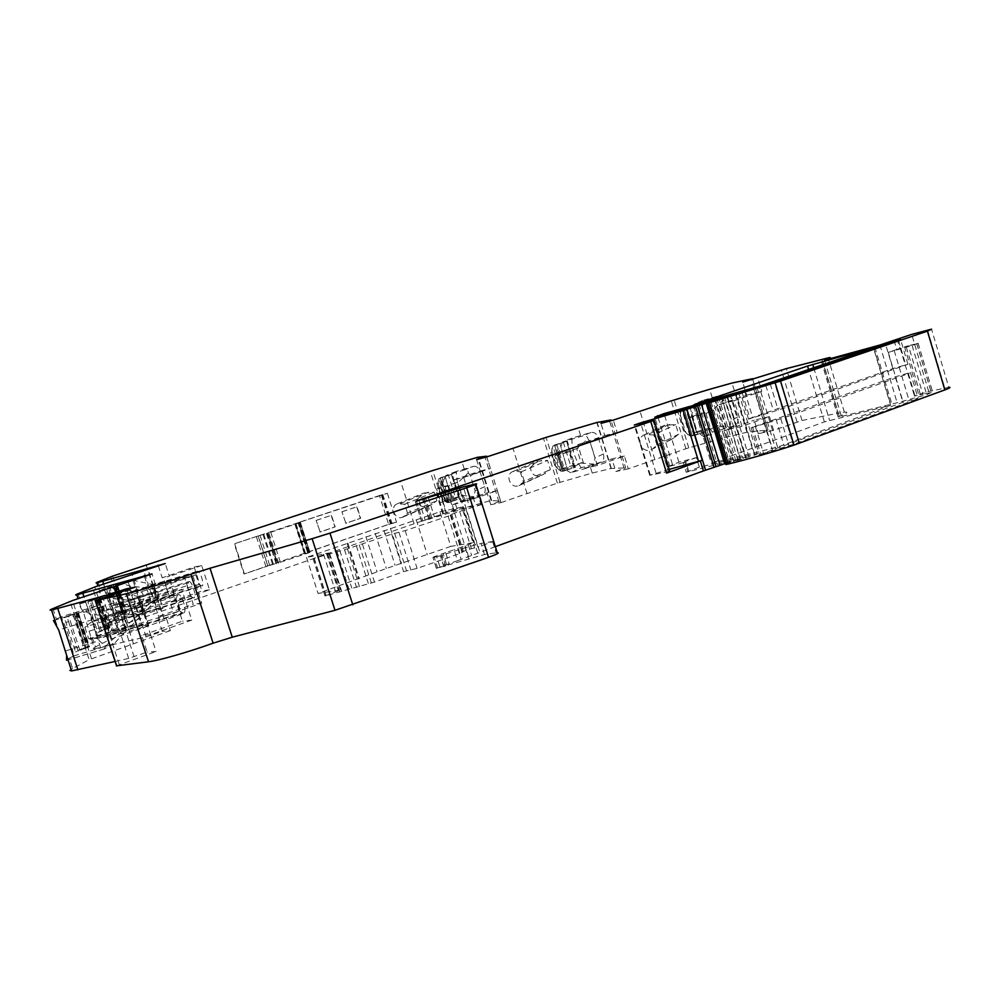 <?xml version="1.0" encoding="UTF-8"?>
<svg xmlns="http://www.w3.org/2000/svg" width="1000" height="1000" viewBox="0 0 1000 1000"><rect width="100%" height="100%" fill="white"/><g stroke="black" fill="none" stroke-linecap="round" stroke-linejoin="round"><path stroke-width="0.75" stroke-dasharray="5 3.75" d="M470.7 499.787L460.675 501.962L453.75 479.9L463.7 477.463L470.7 499.787L497.262 490.625L501.012 502.612L490.737 504.738L500.625 501.125L491.1 500.525L443.537 513.562L125.988 623.562L110.738 576.788M417.55 498.938L423.862 493.05L434.162 492.175L436.863 500.763L429.475 505.763C422.188 508.35 418.212 506.087 417.55 498.938M308.075 552.15L298.612 522.5L308.225 552.125L388.638 524.412L379.5 495.538L387.375 493.275L234.3 543.812L258.25 535.938L267.887 565.975L244.4 573.938L234.675 543.713M382.8 494.425L391.912 523.237L244.013 574.025L234.3 543.812M407.537 513.175L404.712 504.225L397.275 503.8C389.375 506.5 394.988 520.612 402.6 517.212L407.537 513.175L436.863 500.763M404.712 504.225L434.162 492.175M473.45 466.362C476.337 465.825 478.55 467.675 480.1 471.887L484.738 486.7C485.788 490.675 485.125 493.225 482.738 494.35L465.275 499.288C459.237 490.925 456.262 481.625 456.362 471.388L473.45 466.362L464.075 470.062C466.938 469.8 468.338 470.75 468.288 472.925L458.663 481.925L436.562 489L440.825 502.55L445.225 500.662L441 487.15M445.138 476.463L452.312 501.287L445.138 476.463L452.188 474.2L459.9 498.775L449.25 501.875C446.2 502.413 444.038 501.112 442.738 498L438.375 484.113L437.562 484.438L441.938 498.338L446.362 502.337L448.013 502.4L440.275 477.925L447.987 502.475M452.188 474.2L441.225 477.488C438.612 478.787 437.663 481 438.375 484.113M497.262 490.625L487.025 492.9L490.737 504.738M453.75 479.9L480.188 471.025L476.613 459.588M460.675 501.962L487.025 492.9M132.062 591.312L141.825 592.15C145.787 598.763 143.688 603.462 135.512 606.237L125.575 606.888L122.487 597.413L127.625 593.513L132.062 591.312L197.387 571.237L195.912 574.875L122.487 597.413M114.3 619.938L146.688 610.075L156.613 599.338L151.188 584.2L132.15 580.062L104.175 588.688L114.3 619.938L110.988 621.55L113.663 629.763L125.988 623.562M104.175 588.688L98.812 591.225L124.625 583.275C124.5 584.087 126.35 585.062 130.188 586.175L144.925 587.65L151.888 584.5L169.688 579.987L146.3 587.188L151.15 602.112L140.525 611.35L135.538 607L130.087 590.275L130.188 586.175M120.275 607.85C121.3 611.45 121.263 613.725 120.15 614.675L115.65 616.85L106.7 589.45L111.388 587.463C112.75 587.45 114.038 589.125 115.262 592.487L120.275 607.85L122.375 607.212L123.387 613.688L120.15 614.675M113.663 629.763L111.812 630.988L112.737 631.25L109.488 621.312L108.675 615.212L103.225 598.525L98.812 591.225M109.488 621.312L109.2 622.9L139.275 613.737L140.525 611.35M110.988 621.55L109.162 622.9L139.275 613.737M112.737 631.25L159.787 619.975L174.288 615.087L170.037 601.987L201.925 591.013L194.175 567.038L162.188 577.788L169.375 576.362L165.212 563.538M158.312 565.825L162.188 577.788M194.175 567.038L201.7 565.5L209.537 589.775L177.325 600.887L181.625 614.15L174.288 615.087M177.325 600.887L170.037 601.987M181.625 614.15L109.575 639.65L92.625 587.762M201.7 565.5L169.375 576.362M116.487 603.763L127.3 604.675C134.588 609.975 126.438 619.3 120.162 620.363L109.15 621.112L105.725 610.612L111.463 606.25L116.487 603.763L188.812 581.6L187.1 585.712L105.725 610.612M96.263 635.938L132.2 625.037L143.238 613.1L137.213 596.263L116.037 591.65L85 601.213L90.938 615.55L95.25 630.85L96.263 635.938L92.45 637.837L95.438 646.975L109.575 639.65M85 601.213L78.713 604.237L107.387 595.413C107.2 596.362 109.237 597.463 113.5 598.725L130.013 600.288L137.988 596.6L151.713 592.425L157.575 591.788L131.55 599.763L136.962 616.4L125.05 626.75L119.462 621.938L113.375 603.288L113.5 598.725M103.2 622.238C104.35 626.237 104.275 628.787 102.987 629.888L97.837 632.425L87.875 601.987L93.275 599.675C94.825 599.65 96.275 601.487 97.638 605.2L103.2 622.238L105.538 621.538L106.587 628.787L102.987 629.888M95.438 646.975L93.25 648.45L94.45 648.838L83.5 612.45L78.713 604.237M90.55 636.938L90.288 639.487L123.7 629.362L125.05 626.75M92.45 637.837L90.25 639.487M94.45 648.838L146.062 636.912L162.325 631.4L157.575 616.763L193.312 604.338L184.662 577.587L148.787 589.712L156.637 588.288L151.975 573.925M144.462 576.425L148.787 589.712M184.662 577.587L192.938 576.013L201.713 603.15L165.538 615.737L170.362 630.588L162.325 631.4M165.538 615.737L157.575 616.763M192.938 576.013L156.637 588.288M170.362 630.588L89.125 659.712L70.037 601.45M91.337 622.112L84.838 627.05L88.7 638.837L101.037 637.95C108.162 636.75 117.487 626.2 109.225 620.25L97.125 619.25L91.337 622.112L177.013 595.962L176.1 599.237L84.838 627.05M73.688 655.962L114.062 643.775L126.487 630.325L119.7 611.362L95.838 606.175L60.975 616.875C67.013 629.1 71.25 642.125 73.688 655.962L69.225 658.25L72.6 668.538L89.125 659.712M60.975 616.875L53.438 620.588L85.725 610.688C85.438 611.8 87.7 613.088 92.487 614.525L111.25 616.188L120.562 611.763L135.988 607.087L142.325 606.638L113 615.575L119.125 634.338L117.387 634.963L105.575 646.137L99.225 640.738L92.338 619.688L92.487 614.525M81.925 640.188C83.2 644.688 83.1 647.575 81.587 648.85L75.562 651.925L64.338 617.688L70.675 614.913C72.475 614.862 74.138 616.912 75.65 621.05L81.925 640.188L84.537 639.4L85.625 647.638L81.587 648.85M69.225 658.25L66.638 659.887M72.6 668.538L69.938 670.375M115.1 661.462L128.663 658.4L147.162 652.075L141.762 635.487L182.438 621.188L172.625 590.913L131.788 604.837L140.425 603.475L181.812 589.338L191.775 620.112L150.562 634.637L156.05 651.5L147.162 652.075M126.925 589.913L131.788 604.837M150.562 634.637L141.762 635.487M140.425 603.475L135.113 587.163M116.525 665.825L156.05 651.5M436.512 568.35L432.912 557.4L436.362 568.362L484.475 554.513L497.212 552.625M443.8 566.8L440.325 555.763L465.175 547.7L481 543.438L493.462 541.4L481.887 504.412L469.562 506.987L463.263 486.875M440.325 555.763L436.75 556.8L440.225 567.812M433.05 557.375L436.75 556.8M436.362 568.362L457.512 560.7L454.087 549.8L445.65 552.625L449.075 563.538M432.912 557.4L434.087 556.75L437.537 567.7M446.55 564.412L443.113 553.5L434.087 556.75M443.113 553.5L445.65 552.625M495.337 546.663L457.512 560.7M481.887 504.412L454.613 513.05L448.113 516.15L405.175 530.625L391.712 534.138L347.45 548.837L313.025 558.675L328.762 552.962L306.537 557.413L439.913 511.763L450.8 546.388L473.688 542.562L454.087 549.8M473.688 542.562L462.525 506.987L421.525 521.287L469.562 506.987M738.75 392.987L757.113 453.475L699.325 467.175L696.388 457.587L678.888 462.137L667.225 466.95L685.925 461.975L683.275 462.575L686.237 472.238L745.475 457.35L725.537 463.425M686.237 472.238L699.325 467.175M683.275 462.575L684.775 461.737L687.725 471.375M696.388 457.587L684.775 461.737M757.113 453.475C758.5 453.4 757.575 453.963 754.362 455.163L733.45 461.712L714.85 400.637M725.837 464.425L733.45 461.712M894.062 340.487L896.762 349.513L904.538 346.825L918.962 395.275L914.112 396.037L928.688 391.488L948.812 387.337L931.55 329.188M904.538 346.825L908.45 345.75L922.913 394.312L918.962 395.275M896.762 349.513L888.288 352.4L912.125 345.487L918.138 343.237L908.45 345.75M916.712 343.587L931.237 392.463L922.913 394.312M931.237 392.463L926.762 394.7L897.138 402.75L839.488 416.95L838.162 416.987L841.175 415.637C847.4 412.975 848.462 411.812 844.375 412.163L838.125 413.188L821.95 359.375M742.013 426.3L726.975 429.762L719.3 404.525L734.237 400.712L742.013 426.3L769.475 416.625L773.625 430.325L802.025 420.487L838.125 413.188M734.237 400.712L761.812 391.3L757.8 378.062M769.475 416.625L754.237 420.175L758.337 433.7L768.05 430L752.5 378.725M773.625 430.325L758.337 433.7M719.3 404.525L746.663 395.188L742.7 382.125M726.975 429.762L754.237 420.175M597.312 465.487L585.062 468.237L577.788 444.688L589.95 441.65L597.312 465.487L624.4 456.062L628.325 468.85L685.913 448.738L724.388 437.663L746.963 432.212L768.037 430L752.725 379.425M712.425 432.088C705.413 422.675 702.125 412.15 702.575 400.475L723.875 394.225C727.8 393.438 730.713 395.412 732.6 400.15L737.712 416.95C738.7 421.375 737.613 424.35 734.438 425.85L712.425 432.088L703.875 436.688L726.988 429.963L729.837 427.075L731.1 420.475L725.913 403.4L723.587 400.062L712.188 410.487L716.875 425.875L729.837 427.075M689.725 406.275L697.775 434.338L689.725 406.275L697.45 403.775L705.95 431.625L692.987 435.363C689.312 436.037 686.737 434.613 685.275 431.087L680.475 415.375L679.875 415.65L684.688 431.388L689.9 435.85L692.312 435.85L683.812 408.038L692.312 435.85M697.45 403.775L684 407.812C680.9 409.387 679.725 411.912 680.475 415.375M673.675 438.062L671.112 439.588C663.337 442.575 659 439.975 658.112 431.8L664.475 425.375L675.675 424.487L678.65 434.212L673.675 438.062L651.062 449.738C641.812 454.087 635.037 438.188 644.65 434.675L653.85 434.913L675.675 424.487M589.95 441.65L617.125 432.45L613.312 420.1M624.4 456.062L611.925 458.9L615.825 471.525L625.662 467.863L611.125 420.675M628.325 468.85L615.825 471.525M577.788 444.688L604.738 435.575L600.975 423.375M585.062 468.237L611.925 458.9M501.012 502.612L557.362 483.113L592.212 473.062L611.013 468.512L625.662 467.863M581.287 467.738C574.8 458.888 571.675 449.012 571.925 438.1L590.938 432.512C594.288 431.875 596.825 433.787 598.525 438.25L603.387 453.988C604.412 458.188 603.55 460.925 600.8 462.225L581.287 467.738L570.75 472.738L591.45 466.725L593.8 464.087L595.075 457.875L590.138 441.887L587.9 438.787L576.763 448.675L581.225 463.088L593.8 464.087M559.95 443.512L567.537 469.862L559.95 443.512L567.312 441.138L575.4 467.25L563.7 470.65C560.363 471.238 558 469.888 556.625 466.575L552.062 451.838L551.337 452.137L555.913 466.9L560.712 471.125L562.688 471.2L554.6 445.112L562.688 471.2M567.312 441.138L555.225 444.775C552.388 446.2 551.325 448.55 552.062 451.838M530.475 467.425L536.838 461.275L547.575 460.387L550.4 469.513L542.925 474.7C535.388 477.463 531.237 475.037 530.475 467.425M890.625 405.275L777.562 447.113L711.237 463.175L824.375 421.912L890.625 405.275L873.388 347.587M916.075 399.425L793.225 444.438L759.35 454.738L902.913 402.325L918.037 398.15L916.075 399.425L908.4 373.65L785.05 417.4L751.162 427.8L895.3 376.812L910.4 372.512L908.4 373.65M379.5 495.538L298.612 522.5M298.75 522.463L298.038 522.75L307.525 552.45L304.862 553.7L294.812 523.85L298.038 522.75M304.862 553.7L295.325 523.862L304.85 553.7L309.75 552.362L300.2 522.45L298.85 522.837L308.387 552.712M305.562 553.562L296.025 523.688L295.35 523.862M296.025 523.688L298.85 522.837M300.3 522.425L309.9 552.425L300.2 522.45M300.338 522.475L266.475 533.663L267.762 533.1L276.95 563.3M267.3 533.188L277.438 563.212L267.762 533.1M258.25 535.938L267.238 533.212M260.087 535.375L269.725 565.425L267.887 565.975M269.725 565.425L276.887 563.312M309.9 552.425L277.413 563.225M308.225 552.125L307.525 552.45M388.638 524.412L396.538 522.275L391.912 523.237M387.375 493.275L396.538 522.275M486.737 456.925L490.35 468.5L480.188 471.025M669.762 471.287L668.4 471.525L652.712 420.363M669.175 469.375L649.712 475.3L668.4 471.525M746.663 395.188L761.812 391.3M604.738 435.575L617.125 432.45M749.938 418.387L892.862 368.6L907.95 364.263L782.425 408.7L748.538 419.125L749.938 418.387L742.15 392.7M456.362 471.388L445.838 475.513L464.075 470.062M445.838 475.513L440.688 486.763M465.275 499.288L453.25 504.562L445.225 500.662M453.25 504.562L471.962 499.125L473.888 496.7L475.15 490.85L470.45 475.825L468.288 472.925M452.312 501.287L447.725 502.612M452.863 501.062L456.188 499.975L448.462 475.387M453.263 477.625L452.463 477.938L459.113 499.125L456.188 499.975M459.113 499.125L459.9 498.775M458.038 495.7L458.825 495.363M452.463 477.938L451.388 474.513M444.588 476.675L439.988 478.075L447.713 502.675M446.362 502.337L438.938 478.725L440.275 477.925M438.938 478.725L437.562 484.438M448 502.413L440.288 477.863L441.55 477.375M463.7 477.463L490.35 468.5M195.912 574.875L199 584.438L125.575 606.888M199 584.438L201.838 585.988C204.913 585.562 200.25 570.138 197.387 571.237M146.688 610.075L139.438 613.675M132.15 580.062L124.625 583.275M122.375 607.212L117.362 591.838L115.262 592.487M117.362 591.838L114.525 586.5L111.287 587.5M107.95 593.263L110.087 592.612L108.837 588.787L106.7 589.45M108.837 588.787L114.525 586.5M110.087 592.612L116.525 612.375L114.4 613.038M116.525 612.375L117.775 616.2L115.65 616.85M113.537 587.075L122.438 614.375L117.775 616.2M122.438 614.375L123.575 614.012L114.675 586.712M117.25 585.825L126.137 613.1L123.575 614.012M126.137 613.1L117.675 585.65M116.625 585.887L125.487 613.088L126.55 612.9M125.487 613.088L123.387 613.688M209.537 589.775L201.925 591.013M187.1 585.712L190.538 596.325L109.15 621.112M190.538 596.325L193.713 597.975C197.2 597.513 192.062 580.375 188.812 581.6M132.2 625.037L123.9 629.288M116.037 591.65L107.387 595.413M105.538 621.538L99.963 604.487L97.638 605.2M99.963 604.487L96.737 598.612L93.138 599.725M89.262 606.237L91.638 605.525L90.237 601.263L87.875 601.987M90.237 601.263L96.737 598.612M91.638 605.525L98.812 627.475L96.45 628.2M95.55 599.312L105.45 629.625L97.837 632.425M100.188 631.712L98.812 627.475M105.45 629.625L106.725 629.225L96.812 598.913M99.7 597.913L109.588 628.188L106.725 629.225M109.588 628.188L100.175 597.7M99.05 597.938L108.912 628.138L110.05 627.95M108.912 628.138L106.587 628.787M201.713 603.15L193.312 604.338M88.7 638.837L179.963 611.163L176.1 599.237M179.963 611.163L182.425 612.675L96.75 638.638M177.013 595.962L178.113 594.525C181.875 593.138 187.587 612.4 183.575 612.95L182.425 612.675M114.062 643.775L104.113 649.013L105.575 646.137M95.838 606.175L85.725 610.688M84.537 639.4L78.263 620.25L75.65 621.05M78.263 620.25L74.525 613.737L70.487 614.975M65.9 622.463L68.55 621.65L66.988 616.875L64.338 617.688M66.988 616.875L74.525 613.737M68.55 621.65L76.65 646.35L74 647.163M73.062 614.6L84.225 648.675L75.562 651.925M78.213 651.112L76.65 646.35M84.225 648.675L85.65 648.225L74.488 614.15M77.775 613L88.912 647.025L85.65 648.225M88.912 647.025L78.325 612.75M77.1 612.987L88.212 646.925L89.45 646.75M88.212 646.925L85.625 647.638M191.775 620.112L182.438 621.188M172.625 590.913L181.812 589.338M439.913 511.763L462.525 506.987M466.213 509.862L477.875 547.05L493.462 541.4M450.8 546.388L386.325 568.488L318.038 593.413L340.562 589.987L324.938 596L374.462 582.1L403.562 571.6L417.1 568.375L459.862 553.55L466.225 550.025L477.875 547.05M702.575 400.475L695.025 403.9L717.3 397.25C720.962 396.838 723.05 397.775 723.587 400.062M696.513 431.8L691.6 416.188L688.875 417.938L693.587 433.363L696.538 431.712L703.875 436.688M695.025 403.9L691.363 416.037M697.775 434.338L692.188 435.962M698.238 434.137L701.825 432.95L693.325 405.1M698.637 407.663L705.387 431.912L701.825 432.95M698.062 407.925L696.875 404.038M689.262 406.463L683.675 408.125M689.9 435.85L681.725 409.1L683.812 408.038M681.725 409.1L679.875 415.65M678.65 434.212L656.975 445.1L653.075 448.488M656.975 445.1L653.85 434.913M571.925 438.1L562.675 441.938L582.75 435.938C585.975 435.613 587.688 436.562 587.9 438.787M562.987 468.387L558.15 453.625L554.738 455.725L559.212 470.138L562.987 468.325L570.75 472.738M562.675 441.938L558.15 453.625M567.537 469.862L562.487 471.325M568.05 469.65L571.487 468.512L563.4 442.4M574.275 463.612L573.587 463.938L574.712 467.575L571.487 468.512M574.712 467.575L575.4 467.25M568.45 444.787L567.75 445.087L573.575 463.925M566.613 441.438L567.75 445.075M559.425 443.713L554.388 445.225M560.712 471.125L552.925 446.037L554.6 445.112M552.925 446.037L551.337 452.137M524.325 481.3L521.362 471.775L513.125 471.425C504.45 474.487 510.562 489.438 518.938 485.625L524.325 481.3L550.4 469.513M521.362 471.775L547.575 460.387M316.425 520.312L331.5 515.275L335.188 526.875L320.138 531.975L316.137 520.388L320.138 531.975M342.2 511.712L357.025 506.763L360.675 518.263L345.875 523.263L341.912 511.775L345.875 523.263M382.05 494.775L391.188 523.663M445.225 500.6L462.9 495.45L473.888 496.7M462.9 495.45L461.688 495.863L457.438 482.325L458.663 481.925M149.775 602.6L158.312 598.775L153.525 584.025M151.188 584.2L151.888 584.5M144.925 587.65L146.3 587.188M135.425 616.938L145.125 612.475L139.8 596.075M137.213 596.263L137.988 596.6M130.013 600.288L131.55 599.763M117.387 634.963L128.613 629.637L122.587 611.175M119.7 611.362L120.562 611.763M111.25 616.188L113 615.575M362.463 544.288L374.462 582.1M323.6 554.237L335.363 591.125M306.537 557.413L318.038 593.413M365.9 536.6L377.062 571.8M375.2 533.4L386.325 568.488M384.012 530.388L395.087 565.4M416.287 519.913L427.3 554.812M718.162 425.438L696.538 431.712M713.475 410.05L691.862 416.425M582.475 462.663L562.987 468.325M578.013 448.263L558.55 454.012M316.137 520.388L331.5 515.275M331.213 515.35L334.9 526.938L319.85 532.038M341.912 511.775L357.025 506.763M356.725 506.838L360.375 518.325L345.575 523.337M436.562 489L448.612 485.938L457.438 482.325M448.612 485.938L452.912 499.65L440.825 502.55M452.912 499.65L461.688 495.863M164.25 580.725L169.037 595.5L158.312 598.775M169.688 579.987L174.55 594.975L151.15 602.112M174.55 594.975L168.962 595.7L164.125 580.913M169.037 595.5L164.163 580.9M151.713 592.425L157.05 608.85L145.125 612.475M157.575 591.788L162.987 608.475L136.962 616.4M162.987 608.475L157.05 608.85M142.325 606.638L148.45 625.462L119.125 634.338M148.45 625.462L142.012 625.588L128.613 629.637M135.988 607.087L142.012 625.588M688.875 417.938L705.95 413.512L710.713 429.137L693.587 433.363M710.713 429.137L716.875 425.875M705.95 413.512L712.188 410.487M554.738 455.725L569.038 452.05L573.55 466.65L559.212 470.138M573.55 466.65L581.225 463.088M569.038 452.05L576.763 448.675M443.537 513.562L430.25 471.275M414.025 523.612L400.575 480.988M446.037 512.788L432.738 470.5M161.163 611.112L146.175 564.963M400.438 503.5L428.363 492.163M404.412 516.062L432.163 504.263M464.25 469.025L461.95 461.675M473.025 497.038L475.325 504.363M498.975 501.863L485.062 457.362M500.625 501.125L486.8 456.9M491.688 500.5L478.137 457.2M127.863 622.825L112.638 576.112M98.038 581.9L100.738 590.138M118.637 630.087L103.612 584.025M159.787 619.975L143.763 570.65M164.062 618.663L148.025 569.237M148.787 625.625L132.162 574.487M111.688 638.8L94.763 587M78.025 593.75L81.025 602.913M100.612 647.688L83.938 596.688M146.062 636.912L128.15 581.875M150.85 635.45L132.912 580.288M133.425 643.637L114.75 586.337M91.525 658.713L72.487 600.562M52.925 608.6L56.312 618.913M128.663 658.4L108.35 596.15M134.088 656.75L113.737 594.338M119.312 664.65L98.075 599.6M474.637 484.2L481.025 504.588M492.587 541.525L496.1 552.75M484.475 554.513L481 543.438M465.175 547.7L468.638 558.713M445.7 566.125L442.225 555.1M441.25 555.425L444.725 566.462M457.738 548.538L461.163 559.425M468.55 556.737L465.138 545.875M468.25 544.712L471.662 555.55M477.75 553.1L457.45 488.425M457.05 509.012L451.175 490.3M459.65 487.812L479.875 552.288M727.688 463L709.25 402.463M711.087 401.788L729.575 462.488M737.763 459.913L719.338 399.338M721.688 398.612L740.138 459.275M740.45 459.212L721.988 398.512M724.725 397.675L743.2 458.413M745.425 457.6L727 396.975M726.975 396.538L745.475 457.35M731.237 460.562L712.9 400.363M699 404.288L717.237 464.05M688.888 471.662L685.925 461.975M669.812 466.362L654.75 417.238M754.475 453.963L736.237 393.9M678.888 462.137L664.287 414.45M735.8 394.05L754.362 455.163M749 457.125L730.387 395.887M727.4 396.85L746.025 458.1M735.975 461.112L717.35 399.938M715.8 400.387L734.412 461.525M710.987 401.825L729.587 462.875M726.162 464.288L707.513 403.075M927.575 330.163L944.75 388.05M928.688 391.488L911.712 334.387M897.113 338.963L899.775 347.9M916.875 343.862L931.475 392.975M912.125 345.487L926.762 394.7M906.35 347.275L920.987 396.438M894.225 350.65L908.787 399.5M888.288 352.4L902.825 401.15M879.912 345.037L897.138 402.75M822.725 361.15L839.488 416.95M821.475 361.475L838.162 416.987M824.638 360.625L841.175 415.637M802.025 420.487L786.363 368.625M797.05 421.938L781.4 370.125M766.85 430.662L751.425 379.775M746.963 432.212L732.025 383.038M724.388 437.663L721.862 429.363M712.188 397.612L709.65 389.288M688.763 447.85L674.125 399.988M685.913 448.738L671.275 400.875M654.825 459.487L640 411.2M624.212 468.575L609.587 421.087M611.375 468.488L597.163 422.425M592.212 473.062L589.812 465.275M580.612 435.513L578.2 427.713M560.025 482.287L546.087 437.388M557.362 483.113L543.425 438.225M527.05 493.512L512.95 448.237M873.688 347.488L891.062 405.662M777.562 447.113L759.15 386.325M753.525 388.075L771.938 448.812M694.475 404.462L712.325 462.987M694.963 404.325L712.675 462.35M824.375 421.912L808.612 369.562M813.763 367.812L829.562 420.325M785.05 417.4L793.225 444.438M780.825 418.825L789.013 445.887M755.462 426.7L763.662 453.713M752.562 427.025L760.713 453.888M764.513 422.8L772.613 449.538M767.375 421.863L775.475 448.6M775.975 419.062L784.05 445.775M895.3 376.812L902.913 402.325M447.512 491.45L453.787 511.45M430.8 518.812L424.5 498.787M423.512 499.113L429.825 519.138M428.888 519.462L422.587 499.438M419.012 500.513L425.312 520.525M421.662 521.263L415.387 501.337M416.538 501.075L422.725 520.725M431.8 517.575L425.763 498.387M428.312 497.575L434.35 516.725M442.812 513.95L436.812 494.862M440.5 493.688L446.475 512.712M453.913 510.138L447.987 491.3M650.35 475.188L634.9 424.913M656.012 472.95L640.8 423.413M667.3 466.688L652.337 417.9M672.4 464.263L657.725 416.362M761.9 414.2L754.275 389.025M757.163 388.125L764.775 413.263M765.788 385.412L773.375 410.475M892.862 368.6L885.75 344.787M898.5 340.45L905.925 365.363M782.425 408.7L774.525 382.575M770.288 383.975L778.188 410.125M744.912 391.9L752.825 418.013M482.262 494.5L471.388 499.312M448.013 502.4L449.25 501.875M441.938 498.338L442.738 498M484.738 486.7L475.15 490.85M480.1 471.887L470.45 475.825M200.912 585.737L131.95 606.8M196.588 572.325L127.625 593.513M130.087 590.275L103.225 598.525M108.675 615.212L135.538 607M192.688 597.725L116.275 620.988M187.875 582.85L111.463 606.25M113.375 603.288L83.5 612.45M89.588 631.025L119.462 621.938M66.55 660.312L104.375 648.9M92.338 619.688L58.688 629.963M65.575 650.925L99.225 640.738M733.575 426.138L726.038 430.3M737.712 416.95L731.1 420.475M732.6 400.15L725.913 403.4M723.875 394.225L717.3 397.25M692.1 435.838L692.987 435.363M684.525 407.638L683.612 408.038M669.488 424.375L648.688 434.175M600.175 462.425L590.725 466.975M603.387 453.988L595.075 457.875M598.525 438.25L590.138 441.887M590.938 432.512L582.75 435.938M554.55 445.075L562.638 471.15L563.7 470.65M555.625 444.637L554.525 445.087M555.913 466.9L556.625 466.575M516.675 471.037L541.575 460.337M520.85 484.425L545.562 473.175M265.925 566.55L256.288 536.525M258.125 535.962L267.75 566M262.962 534.425L272.587 564.45M263.775 534.175L273.4 564.2M276.262 563.763L266.588 533.562M266.588 533.638L276.275 563.862M276.375 563.837L266.688 533.612M268.025 533.237L277.712 563.488M278.6 563.225L268.9 532.962M270.8 532.362L280.487 562.625M308.275 553.075L298.7 523.075M300 522.612L309.562 552.587M295.825 523.75L305.363 553.612M294.812 523.85L304.312 553.587M295.225 523.688L304.713 553.413M308.775 551.825L299.325 522.212M381.3 495L390.425 523.875M440.838 486.925L444.812 499.575M440.725 487.312L444.95 500.775M448.85 502.388L441.112 477.775M442.088 477.488L449.825 502.1M155.975 598.2L151.475 584.338M115.6 586.2L124.475 613.387M114.388 587L122.912 613.15M119.012 615.6L110.087 588.25M142.55 611.825L137.525 596.413M97.912 598.275L107.775 628.475M96.6 599.138L106.088 628.162M101.613 631.013L91.688 600.638M125.712 628.9L120.05 611.538M75.838 613.362L86.95 647.288M74.425 614.288L85.1 646.888M79.862 650.275L68.675 616.125M463.013 510.812L474.675 547.962M459.688 511.5L471.3 548.513M454.613 513.05L466.225 550.025M451.712 514.125L463.35 551.175M450.613 514.938L462.312 552.175M448.113 516.15L459.862 553.55M405.175 530.625L417.1 568.375M399.012 532.413L410.925 570.112M394.65 533.263L406.5 570.75M391.712 534.138L403.562 571.6M359.275 544.888L371.238 582.55M356.35 545.75L368.3 583.387M347.45 548.837L359.45 586.587M344.525 549.7L356.525 587.425M339.85 550.575L351.775 588.05M336.95 551.438L348.862 588.888M329.738 553.938L341.7 591.475M327.725 554.562L339.688 592.112M313.95 558.45L325.875 595.8M314.163 558.15L326.062 595.4M327.65 553.488L339.475 590.575M328.713 552.975L340.5 590M326.45 553.387L338.212 590.3M347.113 543.413L358.413 578.962M347.912 543.125L359.212 578.65M390.412 528.263L401.475 563.225M691.6 416.188L695.987 430.575M691.875 416.512L696.55 431.825M693.888 435.588L685.362 407.7M686.562 407.337L695.075 435.238M558.337 453.775L562.513 467.238M558.4 454.137L562.85 468.462M563.862 471.025L555.763 444.875M556.838 444.562L564.938 470.712M438.862 488.363L443.125 501.925M151.588 592.65L156.938 609.113M135.812 607.375L141.838 625.925M691.875 417.113L696.587 432.55M557.35 454.988L561.825 469.438M397.275 503.8L423.862 493.05M402.6 517.212L429.487 505.763M491.1 500.525L477.575 457.3M100.175 592.8L97.938 585.925M80.7 606.812L78.037 598.688M727.6 396.788L745.987 457.262M900.138 347.962L914.513 396.225M918.138 343.237L932.688 392.2M821.4 361.488L838.15 417.2M844.375 412.163L828.075 357.9M611.013 468.512L596.825 422.5M874.837 347.075L892.138 404.988M693.4 404.725L711.237 463.175M751.162 427.8L759.35 454.738M910.4 372.512L918.037 398.15M415.25 501.375L421.525 521.287M649.712 475.3L634.275 425.062M667.225 466.95L652.188 417.925M907.95 364.263L900.625 339.688M748.538 419.125L740.638 393.088M441.225 477.488L440.15 477.912M482.738 494.35L471.962 499.125M135.512 606.237L201.838 585.988M114.312 586.575L111.388 587.463M120.162 620.363L193.713 597.975M96.475 598.688L93.275 599.675M123.7 629.362L90.288 639.487M178.113 594.525L97.125 619.25M183.575 612.95L101.037 637.95M74.212 613.825L70.675 614.913M104.113 649.013L67.912 659.925M734.438 425.85L726.988 429.963M684 407.812L683.238 408.162M664.475 425.375L644.65 434.675M671.112 439.588L651.062 449.738M600.8 462.225L591.45 466.725M555.225 444.775L554.288 445.163M513.125 471.425L536.838 461.275M518.938 485.625L542.925 474.7M266.475 533.663L276.15 563.875M300.438 522.4L309.988 552.312M298.825 522.45L308.3 552.112M308 552.163L298.538 522.513M114.138 586.65L122.963 613.725M117.737 585.588L126.613 612.812M96.337 598.75L106.163 628.825M100.25 597.612L110.125 627.837M74.112 613.862L85.188 647.675M78.412 612.638L89.525 646.6M450.25 515L461.95 552.225M450.9 514.888L462.612 552.137M313.025 558.675L324.938 596M328.762 552.962L340.562 589.987M691.812 416.375L696.525 431.775M692.2 435.812L683.7 408.025M692.262 435.988L683.763 408.125M558.425 453.85L562.737 467.788M562.525 471.362L554.425 445.25"/><path stroke-width="1.5" d="M948.812 387.337C951.213 387.163 949.9 388.013 944.85 389.9L927.412 331.125L931.55 329.188L911.712 334.387L879.912 345.037L824.513 360.213C830.85 357.875 832.038 357.1 828.075 357.9L786.363 368.625L742.7 382.125L752.513 378.713L732.025 383.038L709.65 389.288L671.275 400.875L613.312 420.1L600.975 423.375L610.913 419.975L596.825 422.5L546.087 437.388L486.737 456.925L476.613 459.588L486.587 456.2L477.575 457.3L432.738 470.5L112.638 576.112L98.038 581.9C95.85 582.8 95.475 583.1 96.925 582.837L165.212 563.538L94.763 587L78.025 593.75C75.35 594.85 74.938 595.225 76.787 594.888L151.975 573.925L72.487 600.562L52.925 608.6C49.588 610 49.125 610.475 51.537 610.037L107.95 594.888L126.562 588.787L135.113 587.163L95.25 600.737L126.363 593.737C136.562 591.512 166.038 582.612 190.837 574.263L210.025 568.237L232.262 637.188L213.113 643.175L190.837 574.263M475.863 484.45L497.212 552.625C500.062 552.625 497.163 554.2 488.525 557.325L334.988 610.3L312.15 538.688L210.025 568.237M312.15 538.688L329.975 533.138L352.788 604.812M488.525 557.325L466.712 487.75L329.975 533.138M466.712 487.75C475.438 484.812 478.438 483.55 475.712 483.963L463.263 486.875L416.538 501.075M436.812 494.862L436.587 494.162L416.463 500.838M436.587 494.162L440.262 492.95L440.5 493.688M447.987 491.3L447.713 490.425L440.262 492.95M447.713 490.425L459.2 486.375L459.65 487.812M495.337 546.663L703.4 470.938L700.35 460.95L666.587 473.1L650.763 421.512L459.2 486.375M650.763 421.512L654.05 420.05L634.275 425.062L640.638 422.863L686.725 409.35L702.288 460.288L700.35 460.95M725.537 463.425L714.075 467.325L695.512 406.5L686.725 409.35M695.512 406.5L697.475 405.825L716.025 466.625M709.25 402.463L697.475 405.825M709.163 402.175L711.087 401.788M721.988 398.512L711.038 401.625M721.912 398.263L724.725 397.675M727 396.975L724.65 397.438M726.912 396.675L654.75 417.238L664.025 413.6L738.75 392.987M944.85 389.9L793.988 445.125C770.675 452.738 748.787 459.025 728.312 464.012L709.613 402.612L707.2 403.263L738.675 392.75M709.613 402.612L780.512 381.062L799.3 443.288M927.412 331.125L780.512 381.062M742.062 392.425L900.575 339.487L774.525 382.575L742.15 392.7M694.475 404.462L759.15 386.325L874.812 346.962L807.55 366.037L694.475 404.462M158.088 565.112L158.312 565.825M144.188 575.55L144.462 576.425M69.938 670.375L71.537 670.95L58.688 629.963L53.438 620.588M66.625 655.987L66.55 660.312M66.638 659.887L67.912 659.925M71.537 670.95L115.1 661.462M126.562 588.787L126.925 589.913M116.525 665.825L148.525 661.787C159 660.512 188.55 652.025 213.113 643.175M334.988 610.3L232.262 637.188M703.4 470.938L714.075 467.325M728.312 464.012L725.837 464.425M666.587 473.1L669.762 471.287L654.125 420.288M702.275 460.288L669.175 469.375M486.8 456.9L486.587 456.225M103.612 584.025L102.737 581.337M143.763 570.65L143.5 569.862M148.025 569.237L147.787 568.525M83.938 596.688L82.85 593.362M128.15 581.875L127.837 580.887M132.912 580.288L132.625 579.4M77.9 669.85L57.775 608.513M108.35 596.15L107.95 594.888M113.737 594.338L113.375 593.212M116.737 666.012L95.4 600.7M148.525 661.787L126.363 593.737M457.45 488.425L457.05 487.125M451.175 490.3L450.863 489.325M686.963 409.275L705.562 470.175M719.963 465.012L701.475 404.387M706.075 402.975L724.562 463.625M664.287 414.45L664.025 413.6M708.05 403.05L726.737 464.387M775.15 382.837L793.988 445.125M611.125 420.675L610.925 420.025M808.612 369.562L807.55 366.037M812.738 364.425L813.763 367.812M425.763 498.387L425.562 497.762M428.113 496.912L428.312 497.575M698.575 461.4L683.012 410.487M657.725 416.362L657.513 415.688M754.275 389.025L754.075 388.35M756.95 387.425L757.163 388.125M765.562 384.663L765.788 385.412M885.75 344.787L885.5 343.95M97.938 585.925L96.925 582.837M78.037 598.688L76.787 594.888M56.463 625.05L51.537 610.037M116.587 666.025L95.25 600.737M707.2 403.263L725.875 464.55M752.725 379.425L752.537 378.787"/></g></svg>
